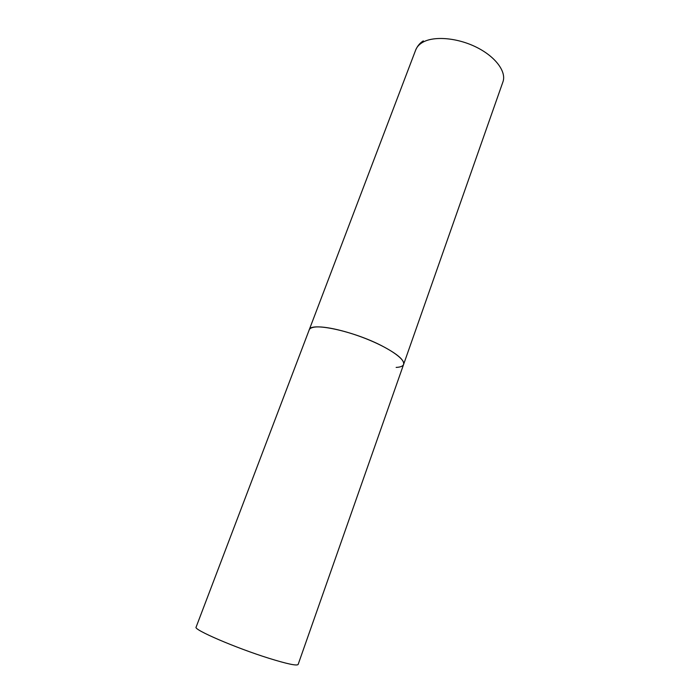 <?xml version="1.0" encoding="UTF-8"?>
<svg xmlns="http://www.w3.org/2000/svg" width="700" height="700" viewBox="0 0 700 700"><rect width="100%" height="100%" fill="white"/><g stroke="black" fill="none" stroke-linecap="round" stroke-linejoin="round"><path stroke-width="1.05" d="M403.611 364.411L298.13 664.475C296.931 666.006 287.184 663.941 268.896 658.271C235.559 647.894 192.999 629.492 196.105 627.139L415.713 49.945C416.868 46.926 419.142 44.415 422.511 42.429C433.694 35.77 457.222 37.66 476.367 47.189C495.574 56.674 506.651 71.794 502.941 81.865L403.611 364.411C404.53 360.036 397.084 353.745 381.29 345.537C352.494 330.715 310.257 321.921 309.207 329.866C309.759 328.449 311.535 327.53 314.527 327.11C324.45 325.675 348.67 331.354 369.967 340.349C391.317 349.317 405.457 359.721 403.611 364.411C402.911 366.205 400.426 367.211 396.139 367.412M415.713 49.945C417.48 45.938 420.017 42.91 423.316 40.88"/></g></svg>
